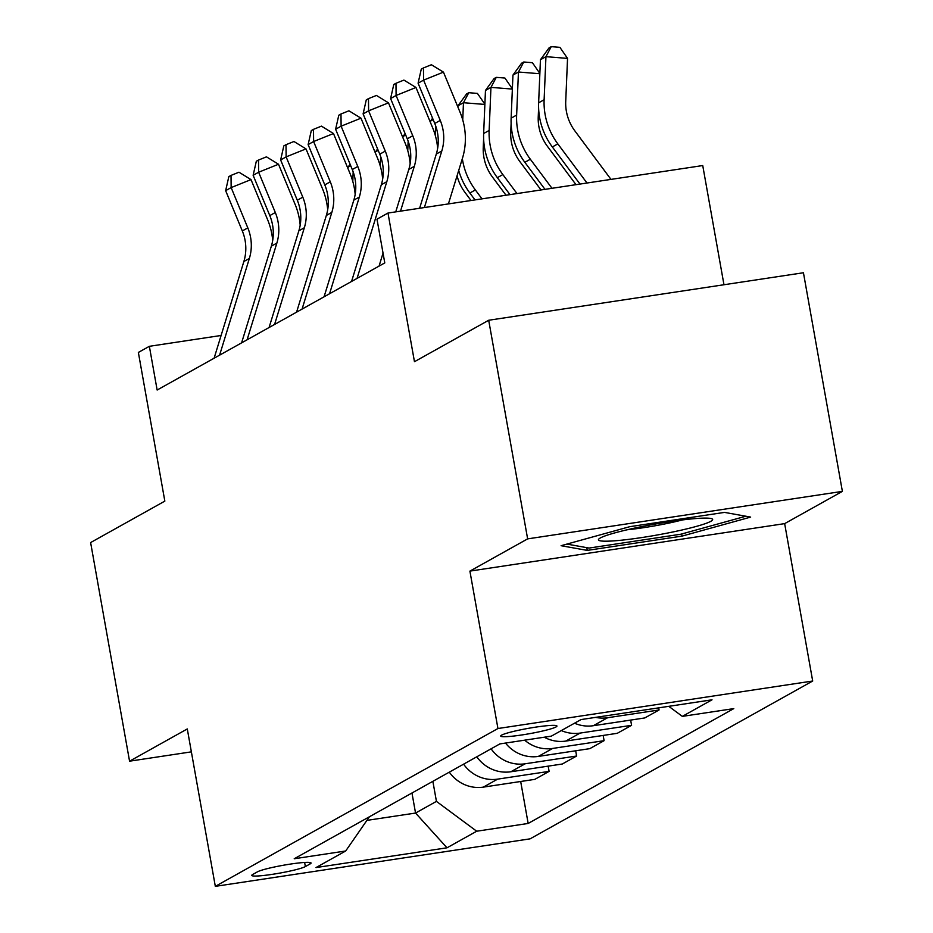 <?xml version="1.0" encoding="UTF-8"?>
<svg xmlns="http://www.w3.org/2000/svg" width="933" height="933" viewBox="0 0 933 933"><rect width="100%" height="100%" fill="white"/><g stroke="black" fill="none" stroke-linecap="round" stroke-linejoin="round"><path stroke-width="1.4" d="M501.616 735.146A28.55 2.729 169.9 0 0 500.718 736.044A28.55 2.729 169.9 0 0 525.524 734.376A28.55 2.729 169.9 0 0 556.056 726.924A28.55 2.729 169.9 0 0 556.943 726.026A28.55 2.729 169.9 0 0 532.148 727.693A28.55 2.729 169.9 0 0 501.616 735.146M723.973 284.752L702.736 165.549L387.988 213.039L376.99 219.185L384.781 262.908L157.141 390.029L149.362 346.306L138.364 352.441L164.838 501.114L90.618 542.563L129.559 761.188L191.37 751.858M842.382 491.376L803.441 272.751L488.694 320.252L527.635 538.877L469.905 571.113L497.942 728.521L812.69 681.02L784.653 523.623L842.382 491.376L527.635 538.877M497.942 728.521L215.325 886.35L530.084 838.849L812.69 681.02M305.359 866.582L310.199 863.876A27.663 2.647 169.9 0 0 311.062 863.002A27.663 2.647 169.9 0 0 287.037 864.623A27.663 2.647 169.9 0 0 257.461 871.83L252.621 874.536A27.663 2.647 169.9 0 0 251.758 875.411A27.663 2.647 169.9 0 0 275.783 873.789A27.663 2.647 169.9 0 0 305.359 866.582L304.625 862.454M366.891 820.387L415.547 813.051L436.434 801.377L476.693 831.221L528.16 823.454L733.793 708.614L682.326 716.381L668.774 706.328M476.693 831.221L447 847.805L315.995 867.573L345.688 850.989L369.398 816.772M682.326 716.381L712.019 699.808L581.014 719.576L551.321 736.149L499.855 743.916L294.222 858.757L345.688 850.989M387.988 213.039L414.462 361.701L488.694 320.252M215.325 886.35L187.288 728.941L129.559 761.188M221.098 335.483L149.362 346.306M411.966 793.003L415.547 813.051L447 847.805M432.865 781.329L436.434 801.377M528.16 823.454L520.684 781.492M449.309 772.151A35.699 34.241 60.8 0 0 483.352 787.125L534.819 779.358L549.105 771.369L548.172 766.133M595.581 717.372A35.699 34.241 60.8 0 0 607.605 717.734L659.071 709.966L658.698 707.855M659.071 709.966L644.785 717.944L593.318 725.711A35.699 34.241 60.8 0 1 574.518 723.203M561.328 730.574A35.699 34.241 60.8 0 0 580.116 733.081L631.583 725.314L630.65 720.078M631.583 725.314L617.284 733.303L565.818 741.07A35.699 34.241 60.8 0 1 544.277 737.222M524.684 740.172A35.699 34.241 60.8 0 0 552.628 748.441L604.094 740.674L603.161 735.437M604.094 740.674L589.796 748.651L538.329 756.418A35.699 34.241 60.8 0 1 505.499 743.065M491.096 748.814A35.699 34.241 60.8 0 0 525.139 763.789L576.606 756.022L575.673 750.785M576.606 756.022L562.307 764.01L510.841 771.766A35.699 34.241 60.8 0 1 476.798 756.803M463.596 764.174A35.699 34.241 60.8 0 0 497.639 779.137L549.105 771.369M469.905 571.113L784.653 523.623M629.693 526.702L561.083 545.7L587.254 550.4L682.046 536.102L750.657 517.092L724.486 512.392L629.693 526.702M681.661 534.003L682.046 536.102M586.764 547.648L587.254 550.4M214.1 358.225L243.863 261.52A44.621 42.801 60.8 0 0 242.312 230.941L225.646 190.659L231.151 187.591L231.022 175.404L238.976 172.208L251.012 179.602L267.678 219.885A66.931 64.202 -119.2 0 1 272.693 240.504M219.593 355.158L249.356 258.453A44.621 42.801 60.8 0 0 247.805 227.874L231.151 187.591L251.012 179.602M225.646 190.659L228.83 176.629L231.022 175.404M353.175 171.87L352.779 181.352M350.691 165.701L347.997 167.205L347.951 168.488M347.997 167.205L350.108 164.301M241.589 342.866L271.351 246.16A44.621 42.801 60.8 0 0 269.8 215.593L253.135 175.299L258.639 172.232L258.523 160.044L266.465 156.849L278.512 164.243L295.166 204.525A66.931 64.202 -119.2 0 1 300.181 225.145M247.093 339.799L276.856 243.093A44.621 42.801 60.8 0 0 275.305 212.514L258.639 172.232L278.512 164.243M253.135 175.299L256.318 161.269L258.523 160.044M269.077 327.518L298.852 230.813A44.621 42.801 60.8 0 0 297.3 200.233L280.635 159.951L286.128 156.884L286.011 144.697L293.953 141.501L306.001 148.895L322.666 189.177A66.931 64.202 -119.2 0 1 327.681 209.797M274.582 324.451L304.345 227.745A44.621 42.801 60.8 0 0 302.793 197.166L286.128 156.884L306.001 148.895M280.635 159.951L283.807 145.921L286.011 144.697M296.577 312.17L326.34 215.465A44.621 42.801 60.8 0 0 324.789 184.886L308.123 144.603L313.616 141.524L313.5 129.337L321.453 126.142L333.489 133.547L350.155 173.83A66.931 64.202 -119.2 0 1 355.17 194.449M302.07 309.091L331.833 212.386A44.621 42.801 60.8 0 0 330.282 181.807L313.616 141.524L333.489 133.547M308.123 144.603L311.307 130.573L313.5 129.337M380.664 156.522L380.267 166.004M378.192 150.353L375.498 151.857L375.439 153.14M375.498 151.857L377.608 148.942M408.153 141.163L407.756 150.645M405.68 134.993L402.986 136.498L402.928 137.781M402.986 136.498L405.097 133.594M471.013 200.513L464.902 192.315A44.621 42.801 -119.2 0 1 457.065 175.766M435.653 125.815L435.245 135.297M433.169 119.646L430.475 121.15L430.428 122.433M430.475 121.15L432.585 118.234M324.066 296.811L353.829 200.105A44.621 42.801 60.8 0 0 352.277 169.526L335.612 129.244L341.116 126.177L340.988 113.989L348.942 110.794L360.978 118.188L377.643 158.47A66.931 64.202 -119.2 0 1 382.658 179.089M329.559 293.743L359.333 197.038A44.621 42.801 60.8 0 0 357.782 166.459L341.116 126.177L360.978 118.188M335.612 129.244L338.796 115.214L340.988 113.989M506.001 195.23L492.391 176.955A44.621 42.801 -119.2 0 1 483.247 147.519L483.621 138.679M484.868 104.438L463.468 102.723L457.963 105.791L466.582 93.941L468.786 92.705L477.416 93.405L484.88 104.181M468.786 92.705L463.468 102.723L462.745 119.937M457.963 105.791L457.916 107.073M458.709 170.424A66.931 64.202 60.8 0 0 469.859 193.014L475.002 199.907M462.336 158.657A66.931 64.202 60.8 0 0 475.364 189.947L481.999 198.857M710.853 521.302A57.998 5.551 169.9 0 0 711.704 518.713A57.998 5.551 169.9 0 0 657.52 523.67A57.998 5.551 169.9 0 0 600.269 537.991A57.998 5.551 169.9 0 0 599.091 538.773A57.998 5.551 169.9 0 0 644.12 537.198A57.998 5.551 169.9 0 0 710.853 521.302M745.829 516.229L680.915 534.201L589.073 548.068L566.926 544.091M627.081 529.781A43.909 4.21 169.9 0 0 682.326 519.949M351.554 281.463L381.317 184.757A44.621 42.801 60.8 0 0 379.766 154.178L363.1 113.896L368.605 110.829L368.488 98.63L376.431 95.446L388.478 102.84L405.144 143.122A66.931 64.202 -119.2 0 1 410.147 163.742M357.059 278.384L386.822 181.678A44.621 42.801 60.8 0 0 385.271 151.111L368.605 110.829L388.478 102.84M363.1 113.896L366.284 99.866L368.488 98.63M395.744 211.873L408.817 169.398A44.621 42.801 60.8 0 0 407.266 138.83L390.6 98.536L396.093 95.469L395.977 83.282L403.919 80.086L415.966 87.48L432.632 127.763A66.931 64.202 -119.2 0 1 437.647 148.382M400.514 211.15L414.31 166.331A44.621 42.801 60.8 0 0 412.759 135.752L396.093 95.469L415.966 87.48M390.6 98.536L393.773 84.506L395.977 83.282M379.055 266.103L383.031 253.146M419.617 208.269L436.306 154.05A44.621 42.801 60.8 0 0 434.755 123.471L418.089 83.189L423.582 80.121L423.465 67.934L431.419 64.739L443.455 72.133L460.121 112.415A66.931 64.202 -119.2 0 1 462.453 158.283L448.4 203.93M424.387 207.546L441.799 150.983A44.621 42.801 60.8 0 0 440.248 120.404L423.582 80.121L443.455 72.133M418.089 83.189L421.273 69.159L423.465 67.934M541 189.947L519.879 161.607A44.621 42.801 -119.2 0 1 510.748 132.171L511.121 123.331M512.357 89.078L490.956 87.375L485.463 90.443L494.07 78.582L496.274 77.357L504.916 78.045L512.369 88.833M496.274 77.357L490.956 87.375L489.149 130.445A66.931 64.202 60.8 0 0 502.852 174.588L516.987 193.574M485.463 90.443L483.644 133.512A66.931 64.202 60.8 0 0 497.347 177.667L509.989 194.635M575.999 184.676L547.368 146.248A44.621 42.801 -119.2 0 1 538.236 116.823L538.609 107.983M539.857 73.73L518.445 72.016L512.952 75.083L521.559 63.234L523.763 61.998L532.405 62.698L539.869 73.474M523.763 61.998L518.445 72.016L516.637 115.086A66.931 64.202 60.8 0 0 530.341 159.24L551.986 188.291M512.952 75.083L511.132 118.164A66.931 64.202 60.8 0 0 524.847 162.307L544.989 189.352M610.987 179.393L574.868 130.9A44.621 42.801 -119.2 0 1 565.725 101.464L567.544 58.394L545.945 56.668L544.126 99.738A66.931 64.202 60.8 0 0 557.829 143.88L586.985 183.008M551.251 46.65L545.945 56.668L540.44 59.735L549.059 47.875L551.251 46.65L559.893 47.338L567.544 58.394M540.44 59.735L538.633 102.805A66.931 64.202 60.8 0 0 552.336 146.959L579.988 184.069M497.639 779.137L483.352 787.125M525.139 763.789L510.841 771.766M552.628 748.441L538.329 756.418M580.116 733.081L565.818 741.07M607.605 717.734L593.318 725.711M309.954 862.489L310.199 863.876M243.863 261.52L249.356 258.453M242.312 230.941L247.805 227.874M271.351 246.16L276.856 243.093M269.8 215.593L275.305 212.514M298.852 230.813L304.345 227.745M297.3 200.233L302.793 197.166M326.34 215.465L331.833 212.386M324.789 184.886L330.282 181.807M353.829 200.105L359.333 197.038M352.277 169.526L357.782 166.459M475.364 189.947L469.859 193.014M381.317 184.757L386.822 181.678M379.766 154.178L385.271 151.111M408.817 169.398L414.31 166.331M407.266 138.83L412.759 135.752M436.306 154.05L441.799 150.983M434.755 123.471L440.248 120.404M489.149 130.445L483.644 133.512M502.852 174.588L497.347 177.667M516.637 115.086L511.132 118.164M530.341 159.24L524.847 162.307M544.126 99.738L538.633 102.805M557.829 143.88L552.336 146.959"/></g></svg>
